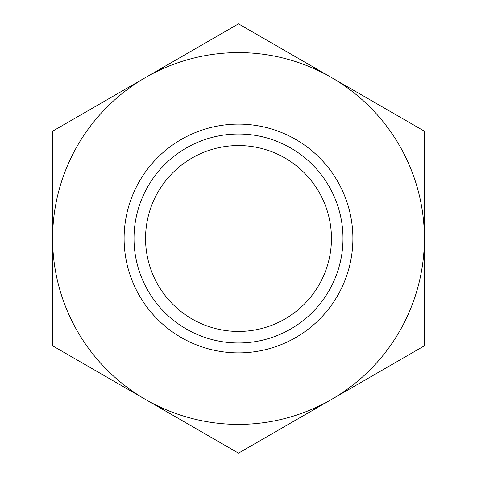 <?xml version="1.0" encoding="UTF-8"?>
<svg xmlns="http://www.w3.org/2000/svg" width="477" height="477" viewBox="0 0 477 477"><rect width="100%" height="100%" fill="white"/><g stroke="black" fill="none" stroke-linecap="round" stroke-linejoin="round"><path stroke-width="0.72" d="M424.393 131.175L238.5 23.85L52.607 131.175L52.607 345.825L238.5 453.15L424.393 345.825L424.393 131.175L238.5 23.85L52.607 131.175L52.607 345.825L238.5 453.15L424.393 345.825L424.393 131.175L238.5 23.85L52.607 131.175L52.607 345.825L238.5 453.15L424.393 345.825L424.393 131.175L238.5 23.85L52.607 131.175L52.607 345.825L145.557 399.487A185.893 185.893 0 0 1 145.557 77.512A185.893 185.893 0 0 1 424.393 238.5L424.393 131.175M424.393 345.825L424.393 238.5A185.893 185.893 0 0 1 145.557 399.487L238.5 453.15L424.393 345.825M352.897 238.5A114.397 114.397 0 0 0 238.5 124.103A114.397 114.397 0 0 0 124.103 238.5A114.397 114.397 0 0 0 238.5 352.897A114.397 114.397 0 0 0 352.897 238.5M342.987 238.5A104.487 104.487 0 0 1 238.5 342.987A104.487 104.487 0 0 1 134.013 238.5A104.487 104.487 0 0 1 238.5 134.013A104.487 104.487 0 0 1 342.987 238.5M145.557 238.5A92.943 92.943 0 0 1 238.5 145.557A92.943 92.943 0 0 1 331.443 238.5A92.943 92.943 0 0 1 238.5 331.443A92.943 92.943 0 0 1 145.557 238.5A92.943 92.943 0 0 0 238.5 331.443A92.943 92.943 0 0 0 331.443 238.5A92.943 92.943 0 0 0 238.5 145.557A92.943 92.943 0 0 0 145.557 238.5"/></g></svg>
